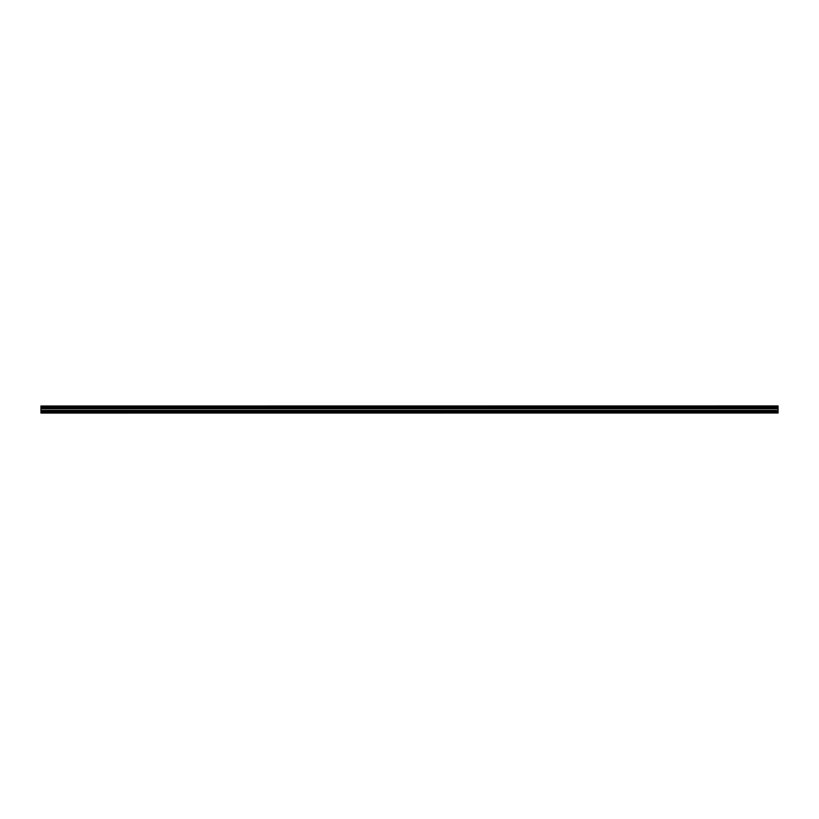 <?xml version="1.0" encoding="UTF-8"?>
<svg xmlns="http://www.w3.org/2000/svg" width="819" height="819" viewBox="0 0 819 819"><rect width="100%" height="100%" fill="white"/><g stroke="black" fill="none" stroke-linecap="round" stroke-linejoin="round"><path stroke-width="1.23" d="M40.95 413.052L778.05 413.001L40.95 413.052M40.95 407.698L40.95 406.889L778.05 406.889L778.05 407.698L40.95 407.698L40.95 412.715L778.05 412.715L40.95 412.663M40.95 406.019L778.05 405.948L40.95 406.019L40.95 406.889M40.95 408.609L778.05 408.609L778.05 411.527L40.95 411.527M40.95 411.64L778.05 411.527M778.05 411.64L778.05 412.663M40.95 406.111L778.05 406.019M778.05 406.111L778.05 406.787L40.95 406.787M40.95 407.79L778.05 407.698M778.05 407.79L778.05 408.507L40.95 408.507M40.95 407.422L778.05 407.422M778.05 407.156L40.95 407.156M40.95 410.534L778.05 410.534M778.05 410.411L40.95 410.411M40.95 408.794L778.05 408.794M40.95 408.681L778.05 408.681"/></g></svg>
